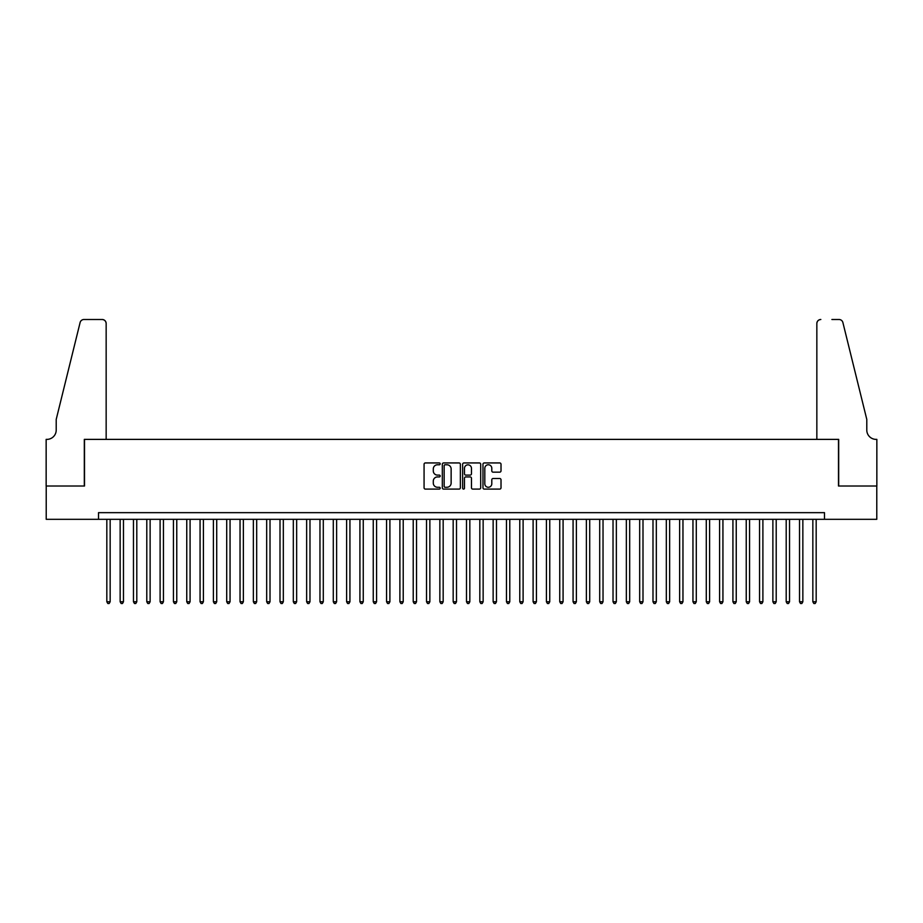 <?xml version="1.0" encoding="UTF-8"?>
<svg xmlns="http://www.w3.org/2000/svg" width="923" height="923" viewBox="0 0 923 923"><rect width="100%" height="100%" fill="white"/><g stroke="black" fill="none" stroke-linecap="round" stroke-linejoin="round"><path stroke-width="1.38" d="M440.19 463.865A0.911 0.911 0 0 0 439.267 462.942L425.376 462.942A1.304 1.304 0 0 0 424.072 464.257L424.072 487.782A1.304 1.304 0 0 0 425.376 489.098L439.267 489.098A0.911 0.911 0 0 0 440.19 488.175A0.911 0.911 0 0 0 439.267 487.263L437.479 487.263A4.188 4.188 0 0 1 433.291 483.075L433.291 481.114A4.188 4.188 0 0 1 437.479 476.937L439.267 476.937A0.911 0.911 0 0 0 440.19 476.014A0.911 0.911 0 0 0 439.267 475.103L437.479 475.103A4.188 4.188 0 0 1 433.291 470.926L433.291 468.965A4.188 4.188 0 0 1 437.479 464.777L439.267 464.777A0.911 0.911 0 0 0 440.19 463.865M499.712 472.161A1.304 1.304 0 0 0 501.016 470.857L501.016 464.257A1.304 1.304 0 0 0 499.712 462.942L484.287 462.942A1.304 1.304 0 0 0 482.971 464.257L482.971 487.782A1.304 1.304 0 0 0 484.287 489.098L499.712 489.098A1.304 1.304 0 0 0 501.016 487.782L501.016 479.81A1.304 1.304 0 0 0 499.712 478.506L493.113 478.506A1.304 1.304 0 0 0 491.797 479.81L491.797 483.767A3.496 3.496 0 0 1 488.302 487.263A3.496 3.496 0 0 1 484.806 483.767L484.806 468.273A3.496 3.496 0 0 1 488.302 464.777A3.496 3.496 0 0 1 491.797 468.273L491.797 470.857A1.304 1.304 0 0 0 493.113 472.161L499.712 472.161M98.507 519.314L46.219 519.314L46.219 486.006L84.512 486.006L84.512 439.383L838.488 439.383L838.488 486.006L876.781 486.006L876.781 519.314L824.493 519.314L824.493 512.657L98.507 512.657L98.507 519.314L824.493 519.314M460.358 464.257A1.304 1.304 0 0 0 459.054 462.942L443.617 462.942A1.304 1.304 0 0 0 442.313 464.257L442.313 487.782A1.304 1.304 0 0 0 443.617 489.098L459.054 489.098A1.304 1.304 0 0 0 460.358 487.782L460.358 464.257M463.946 462.942L479.383 462.942A1.304 1.304 0 0 1 480.687 464.257L480.687 487.782A1.304 1.304 0 0 1 479.383 489.098L472.772 489.098A1.304 1.304 0 0 1 471.468 487.782L471.468 478.241A1.304 1.304 0 0 0 470.165 476.937L465.78 476.937A1.304 1.304 0 0 0 464.477 478.241L464.477 488.175A0.911 0.911 0 0 1 463.554 489.098A0.911 0.911 0 0 1 462.642 488.175L462.642 464.257A1.304 1.304 0 0 1 463.946 462.942M445.059 464.777A0.911 0.911 0 0 0 444.148 465.688L444.148 486.352A0.911 0.911 0 0 0 445.059 487.263L446.951 487.263A4.188 4.188 0 0 0 451.139 483.075L451.139 468.965A4.188 4.188 0 0 0 446.951 464.777L445.059 464.777M471.468 468.342A3.496 3.496 0 0 0 467.973 464.846A3.496 3.496 0 0 0 464.477 468.342L464.477 473.799A1.304 1.304 0 0 0 465.78 475.103L470.165 475.103A1.304 1.304 0 0 0 471.468 473.799L471.468 468.342M106.826 519.314L106.826 601.773L110.16 601.773L110.16 519.314M110.16 601.773L109.156 603.504L107.829 603.504L106.826 601.773M106.157 439.383L106.157 323.488A3.992 3.992 0 0 0 102.165 319.496L83.981 319.496A3.992 3.992 0 0 0 80.105 322.542L56.211 419.411L56.211 430.06A9.322 9.322 0 0 1 46.888 439.383L46.15 439.383L46.15 486.006L84.316 486.006L84.316 439.383L106.157 439.383L106.157 323.488C105.903 321.089 104.576 319.75 102.165 319.496L91.112 319.496M80.105 322.542C81.12 320.35 81.12 320.35 80.105 322.542C81.12 320.35 81.12 320.35 80.105 322.542M56.211 430.06A9.322 9.322 0 0 1 46.888 439.383M816.843 439.383L816.843 323.488L816.843 439.383L838.684 439.383L838.684 486.006L876.85 486.006L876.85 439.383L876.112 439.383A9.322 9.322 0 0 1 866.789 430.06A9.322 9.322 0 0 0 876.112 439.383M859.463 389.702L842.895 322.542L866.789 419.411L866.789 430.06M831.888 319.496L839.019 319.496A3.992 3.992 0 0 1 842.895 322.542C841.88 320.35 841.88 320.35 842.895 322.542C841.88 320.35 841.88 320.35 842.895 322.542M820.835 319.496A3.992 3.992 0 0 0 816.843 323.488C817.097 321.089 818.424 319.75 820.835 319.496M120.152 519.314L120.152 601.773L123.474 601.773L123.474 519.314M123.474 601.773L122.482 603.504L121.144 603.504L120.152 601.773M133.466 519.314L133.466 601.773L136.8 601.773L136.8 519.314M136.8 601.773L135.796 603.504L134.47 603.504L133.466 601.773M146.792 519.314L146.792 601.773L150.126 601.773L150.126 519.314M150.126 601.773L149.122 603.504L147.784 603.504L146.792 601.773M160.106 519.314L160.106 601.773L163.44 601.773L163.44 519.314M163.44 601.773L162.448 603.504L161.11 603.504L160.106 601.773M173.432 519.314L173.432 601.773L176.766 601.773L176.766 519.314M176.766 601.773L175.762 603.504L174.435 603.504L173.432 601.773M186.758 519.314L186.758 601.773L190.08 601.773L190.08 519.314M190.08 601.773L189.088 603.504L187.75 603.504L186.758 601.773M200.072 519.314L200.072 601.773L203.406 601.773L203.406 519.314M203.406 601.773L202.402 603.504L201.076 603.504L200.072 601.773M213.398 519.314L213.398 601.773L216.72 601.773L216.72 519.314M216.72 601.773L215.728 603.504L214.39 603.504L213.398 601.773M226.712 519.314L226.712 601.773L230.046 601.773L230.046 519.314M230.046 601.773L229.042 603.504L227.716 603.504L226.712 601.773M240.038 519.314L240.038 601.773L243.372 601.773L243.372 519.314M243.372 601.773L242.368 603.504L241.041 603.504L240.038 601.773M253.364 519.314L253.364 601.773L256.686 601.773L256.686 519.314M256.686 601.773L255.694 603.504L254.356 603.504L253.364 601.773M266.678 519.314L266.678 601.773L270.012 601.773L270.012 519.314M270.012 601.773L269.008 603.504L267.682 603.504L266.678 601.773M280.004 519.314L280.004 601.773L283.326 601.773L283.326 519.314M283.326 601.773L282.334 603.504L280.996 603.504L280.004 601.773M293.318 519.314L293.318 601.773L296.652 601.773L296.652 519.314M296.652 601.773L295.648 603.504L294.322 603.504L293.318 601.773M306.644 519.314L306.644 601.773L309.978 601.773L309.978 519.314M309.978 601.773L308.974 603.504L307.647 603.504L306.644 601.773M319.969 519.314L319.969 601.773L323.292 601.773L323.292 519.314M323.292 601.773L322.3 603.504L320.962 603.504L319.969 601.773M333.284 519.314L333.284 601.773L336.618 601.773L336.618 519.314M336.618 601.773L335.614 603.504L334.288 603.504L333.284 601.773M346.61 519.314L346.61 601.773L349.932 601.773L349.932 519.314M349.932 601.773L348.94 603.504L347.602 603.504L346.61 601.773M359.924 519.314L359.924 601.773L363.258 601.773L363.258 519.314M363.258 601.773L362.254 603.504L360.928 603.504L359.924 601.773M373.25 519.314L373.25 601.773L376.584 601.773L376.584 519.314M376.584 601.773L375.58 603.504L374.242 603.504L373.25 601.773M386.564 519.314L386.564 601.773L389.898 601.773L389.898 519.314M389.898 601.773L388.906 603.504L387.568 603.504L386.564 601.773M399.89 519.314L399.89 601.773L403.224 601.773L403.224 519.314M403.224 601.773L402.22 603.504L400.894 603.504L399.89 601.773M413.216 519.314L413.216 601.773L416.538 601.773L416.538 519.314M416.538 601.773L415.546 603.504L414.208 603.504L413.216 601.773M426.53 519.314L426.53 601.773L429.864 601.773L429.864 519.314M429.864 601.773L428.86 603.504L427.534 603.504L426.53 601.773M439.856 519.314L439.856 601.773L443.178 601.773L443.178 519.314M443.178 601.773L442.186 603.504L440.848 603.504L439.856 601.773M453.17 519.314L453.17 601.773L456.504 601.773L456.504 519.314M456.504 601.773L455.501 603.504L454.174 603.504L453.17 601.773M466.496 519.314L466.496 601.773L469.83 601.773L469.83 519.314M469.83 601.773L468.826 603.504L467.5 603.504L466.496 601.773M479.822 519.314L479.822 601.773L483.144 601.773L483.144 519.314M483.144 601.773L482.152 603.504L480.814 603.504L479.822 601.773M493.136 519.314L493.136 601.773L496.47 601.773L496.47 519.314M496.47 601.773L495.466 603.504L494.14 603.504L493.136 601.773M506.462 519.314L506.462 601.773L509.784 601.773L509.784 519.314M509.784 601.773L508.792 603.504L507.454 603.504L506.462 601.773M519.776 519.314L519.776 601.773L523.11 601.773L523.11 519.314M523.11 601.773L522.106 603.504L520.78 603.504L519.776 601.773M533.102 519.314L533.102 601.773L536.436 601.773L536.436 519.314M536.436 601.773L535.432 603.504L534.094 603.504L533.102 601.773M546.416 519.314L546.416 601.773L549.75 601.773L549.75 519.314M549.75 601.773L548.758 603.504L547.42 603.504L546.416 601.773M559.742 519.314L559.742 601.773L563.076 601.773L563.076 519.314M563.076 601.773L562.072 603.504L560.746 603.504L559.742 601.773M573.068 519.314L573.068 601.773L576.39 601.773L576.39 519.314M576.39 601.773L575.398 603.504L574.06 603.504L573.068 601.773M586.382 519.314L586.382 601.773L589.716 601.773L589.716 519.314M589.716 601.773L588.712 603.504L587.386 603.504L586.382 601.773M599.708 519.314L599.708 601.773L603.031 601.773L603.031 519.314M603.031 601.773L602.038 603.504L600.7 603.504L599.708 601.773M613.022 519.314L613.022 601.773L616.356 601.773L616.356 519.314M616.356 601.773L615.353 603.504L614.026 603.504L613.022 601.773M626.348 519.314L626.348 601.773L629.682 601.773L629.682 519.314M629.682 601.773L628.678 603.504L627.352 603.504L626.348 601.773M639.674 519.314L639.674 601.773L642.996 601.773L642.996 519.314M642.996 601.773L642.004 603.504L640.666 603.504L639.674 601.773M652.988 519.314L652.988 601.773L656.322 601.773L656.322 519.314M656.322 601.773L655.318 603.504L653.992 603.504L652.988 601.773M666.314 519.314L666.314 601.773L669.636 601.773L669.636 519.314M669.636 601.773L668.644 603.504L667.306 603.504L666.314 601.773M679.628 519.314L679.628 601.773L682.962 601.773L682.962 519.314M682.962 601.773L681.959 603.504L680.632 603.504L679.628 601.773M692.954 519.314L692.954 601.773L696.288 601.773L696.288 519.314M696.288 601.773L695.284 603.504L693.958 603.504L692.954 601.773M706.28 519.314L706.28 601.773L709.602 601.773L709.602 519.314M709.602 601.773L708.61 603.504L707.272 603.504L706.28 601.773M719.594 519.314L719.594 601.773L722.928 601.773L722.928 519.314M722.928 601.773L721.924 603.504L720.598 603.504L719.594 601.773M732.92 519.314L732.92 601.773L736.242 601.773L736.242 519.314M736.242 601.773L735.25 603.504L733.912 603.504L732.92 601.773M746.234 519.314L746.234 601.773L749.568 601.773L749.568 519.314M749.568 601.773L748.565 603.504L747.238 603.504L746.234 601.773M759.56 519.314L759.56 601.773L762.894 601.773L762.894 519.314M762.894 601.773L761.89 603.504L760.552 603.504L759.56 601.773M772.874 519.314L772.874 601.773L776.208 601.773L776.208 519.314M776.208 601.773L775.216 603.504L773.878 603.504L772.874 601.773M786.2 519.314L786.2 601.773L789.534 601.773L789.534 519.314M789.534 601.773L788.53 603.504L787.204 603.504L786.2 601.773M799.526 519.314L799.526 601.773L802.848 601.773L802.848 519.314M802.848 601.773L801.856 603.504L800.518 603.504L799.526 601.773M812.84 519.314L812.84 601.773L816.174 601.773L816.174 519.314M816.174 601.773L815.171 603.504L813.844 603.504L812.84 601.773"/></g></svg>
